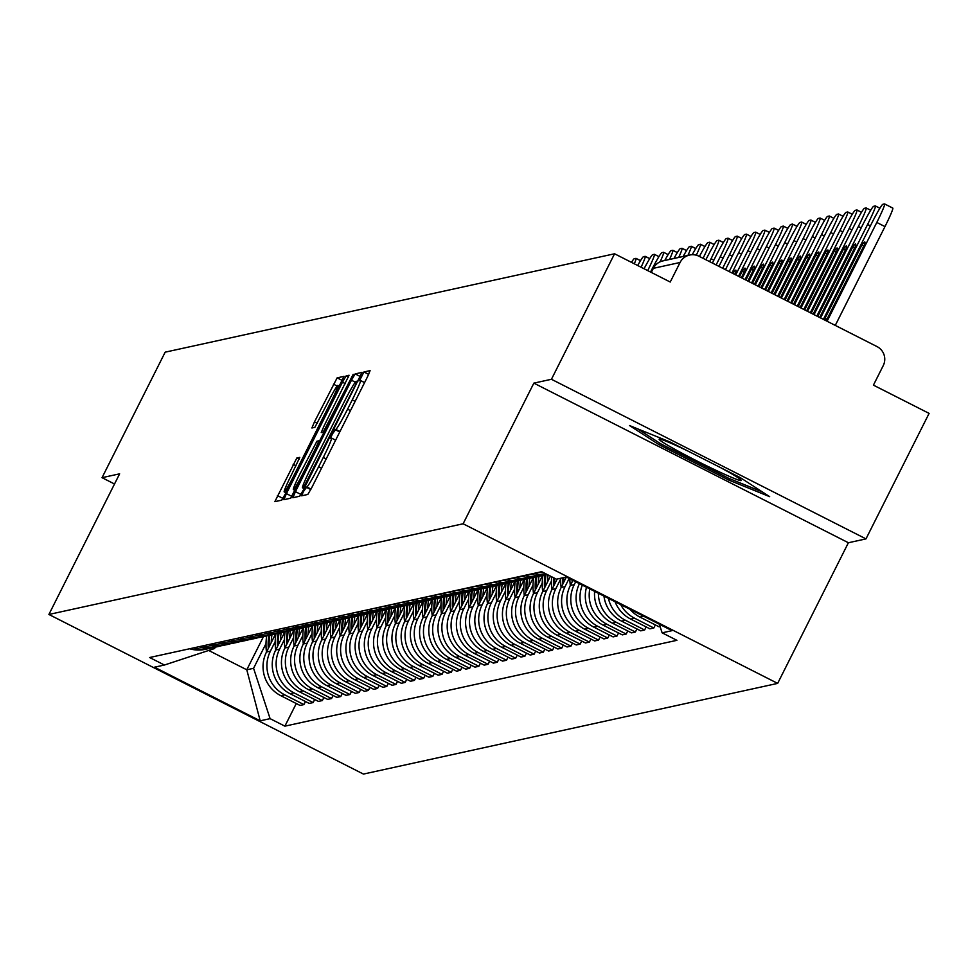 <?xml version="1.0" encoding="UTF-8"?>
<svg xmlns="http://www.w3.org/2000/svg" width="978" height="978" viewBox="0 0 978 978"><rect width="100%" height="100%" fill="white"/><g stroke="black" fill="none" stroke-linecap="round" stroke-linejoin="round"><path stroke-width="1.47" d="M303.424 491.555L301.64 495.797L307.813 494.452L311.505 488.132L367.545 376.701L370.1 370.638L363.926 371.982L359.549 380.65L360.356 380.479A22.201 1.467 -63.1 0 1 360.442 380.479A22.201 1.467 -63.1 0 1 352.251 399.88L347.581 409.171A22.201 1.467 -63.1 0 1 335.76 429.379L332.386 433.975L330.588 438.217L331.408 438.046A22.201 1.467 -63.1 0 1 331.493 438.058A22.201 1.467 -63.1 0 1 323.29 457.447L318.62 466.738A22.201 1.467 -63.1 0 1 306.811 486.958L303.424 491.555M296.823 458.01L274.842 501.653L281.713 500.161L285.405 493.841L344.011 376.359L337.141 377.85L314.451 421.921L311.896 427.985L314.855 427.349L327.96 402.313A18.558 1.235 -63.1 0 1 337.911 385.418A18.558 1.235 -63.1 0 1 331.065 401.628L294.17 474.99A18.558 1.235 -63.1 0 1 284.219 491.885A18.558 1.235 -63.1 0 1 291.065 475.663L299.769 457.374L296.823 458.01L299.195 459.22M533.854 383.131L848.391 542.741L865.982 538.89L551.445 379.281L533.854 383.131L463.12 523.78L48.9 614.465L119.634 473.829L102.042 477.68L165.172 352.166L614.563 253.779L670.236 282.031L680.077 262.483L653.341 268.327A14.144 0.758 -153.3 0 0 653.28 268.363A14.144 0.758 -153.3 0 0 653.292 268.424M551.445 379.281L614.563 253.779M295.429 491.653L292.887 497.716L299.733 496.213L303.424 489.905L362.019 372.41L355.161 373.902L351.469 380.222L295.429 491.653L300.967 494.465M290.723 498.193L283.877 499.685L286.42 493.621L342.459 382.19L346.151 375.87L349.073 375.234L323.816 426.494L321.249 432.545L323.217 432.129L353.18 374.342L290.723 498.193M865.982 538.89L929.1 413.388L873.427 385.136L883.256 365.589A14.144 14.083 77.7 0 0 877.021 346.591L699.001 256.248A14.144 14.083 77.7 0 0 680.077 262.483M848.391 542.741L777.657 683.39L363.437 774.075L48.9 614.465M102.042 477.68L114.512 484M630.04 609.343A32.519 32.396 77.7 0 0 639.942 617.081L659.123 626.825L660.089 626.605M655.358 624.905L653.817 627.986L634.624 618.243A32.519 32.396 -102.3 0 1 620.663 604.575M539.501 572.167A32.519 32.396 77.7 0 0 544.673 573.218M615.089 601.751A32.519 32.396 77.7 0 0 630.737 619.098L649.918 628.842L653.817 627.986M546.971 574.392A32.519 32.396 -102.3 0 1 534.184 573.328M646.152 626.922L644.612 630.003L625.419 620.26A32.519 32.396 -102.3 0 1 608.402 598.353M530.284 574.184A32.519 32.396 77.7 0 0 546.201 574.709L547.191 574.502M603.964 596.103A32.519 32.396 77.7 0 0 621.519 621.116L640.712 630.859L644.612 630.003M543.511 575.186A32.519 32.396 -102.3 0 1 524.978 575.345M636.947 628.94L635.394 632.02L616.213 622.277A32.519 32.396 -102.3 0 1 598.402 593.279M521.078 576.201A32.519 32.396 77.7 0 0 536.983 576.727L540.883 575.883M594.612 591.36A32.519 32.396 77.7 0 0 612.314 623.133L631.507 632.864L635.394 632.02M534.306 577.203A32.519 32.396 -102.3 0 1 515.773 577.362M627.742 630.957L626.189 634.037L607.008 624.294A32.519 32.396 -102.3 0 1 589.807 588.915M511.873 578.218A32.519 32.396 77.7 0 0 527.778 578.744L531.677 577.888M586.519 587.252A32.519 32.396 77.7 0 0 603.108 625.15L622.301 634.881L626.189 634.037M525.1 579.221A32.519 32.396 -102.3 0 1 506.567 579.379M618.536 632.974L616.984 636.055L597.803 626.311A32.519 32.396 -102.3 0 1 582.326 585.125M502.668 580.235A32.519 32.396 77.7 0 0 518.572 580.761L522.472 579.905M579.453 583.67A32.519 32.396 77.7 0 0 593.903 627.167L613.084 636.898L616.984 636.055M515.895 581.238A32.519 32.396 -102.3 0 1 497.35 581.397M609.318 634.991L607.778 638.059L588.585 628.328A32.519 32.396 -102.3 0 1 574.245 584.636L575.687 581.751M493.462 582.252A32.519 32.396 77.7 0 0 509.367 582.778L513.254 581.922M572.925 580.357L570.345 585.48A32.519 32.396 77.7 0 0 584.697 629.184L603.878 638.915L607.778 638.059M506.69 583.243A32.519 32.396 -102.3 0 1 488.144 583.414M600.113 637.008L598.573 640.077L579.379 630.345A32.519 32.396 -102.3 0 1 565.039 586.653L569.159 578.438M484.257 584.257A32.519 32.396 77.7 0 0 500.161 584.795L504.049 583.939M208.681 650.456L246.786 669.796L253.571 668.304L270.099 718.659L260.185 720.823L154.5 667.192L164.426 665.028L149.634 657.522L541.665 571.69L556.445 579.196L566.36 577.02L561.14 587.497A32.519 32.396 77.7 0 0 575.492 631.201L594.673 640.932L598.573 640.077M497.472 585.26A32.519 32.396 -102.3 0 1 478.939 585.431M590.908 639.025L589.367 642.094L570.174 632.363A32.519 32.396 -102.3 0 1 555.834 588.67L560.639 579.098M475.039 586.274A32.519 32.396 77.7 0 0 490.944 586.812L494.844 585.956M557.203 579.025L551.934 589.514A32.519 32.396 77.7 0 0 566.274 633.218L585.467 642.949L589.367 642.094M488.266 587.277A32.519 32.396 -102.3 0 1 469.733 587.448M581.702 641.042L580.15 644.111L560.969 634.38A32.519 32.396 -102.3 0 1 546.616 590.675L551.433 581.115M465.834 588.291A32.519 32.396 77.7 0 0 481.738 588.829L485.638 587.974M550.455 576.152L542.729 591.531A32.519 32.396 77.7 0 0 557.069 635.223L576.262 644.967L580.15 644.111M479.061 589.294A32.519 32.396 -102.3 0 1 460.528 589.453M572.497 643.059L570.944 646.128L551.763 636.397A32.519 32.396 -102.3 0 1 537.411 592.692L542.228 583.12M456.628 590.309A32.519 32.396 77.7 0 0 472.533 590.846L476.433 589.991M542.619 575.443L533.523 593.548A32.519 32.396 77.7 0 0 547.863 637.24L567.057 646.984L570.944 646.128M469.856 591.311A32.519 32.396 -102.3 0 1 451.323 591.47M563.279 645.064L561.739 648.145L542.558 638.402A32.519 32.396 -102.3 0 1 528.206 594.71L533.022 585.137M447.423 592.326A32.519 32.396 77.7 0 0 463.327 592.864L467.227 592.008M533.413 577.46L524.306 595.565A32.519 32.396 77.7 0 0 538.658 639.257L557.839 649.001L561.739 648.145M460.65 593.328A32.519 32.396 -102.3 0 1 442.105 593.487M554.074 647.081L552.533 650.162L533.34 640.419A32.519 32.396 -102.3 0 1 519 596.727L523.817 587.155M438.217 594.343A32.519 32.396 77.7 0 0 454.122 594.869L458.01 594.025M524.208 579.477L515.1 597.582A32.519 32.396 77.7 0 0 529.453 641.275L548.634 651.018L552.533 650.162M451.445 595.345A32.519 32.396 -102.3 0 1 432.899 595.504M544.868 649.099L543.328 652.179L524.135 642.436A32.519 32.396 -102.3 0 1 509.795 598.744L514.599 589.172M429.012 596.36A32.519 32.396 77.7 0 0 444.917 596.886L448.804 596.042M515.003 581.494L505.895 599.6A32.519 32.396 77.7 0 0 520.247 643.292L539.428 653.023L543.328 652.179M442.227 597.362A32.519 32.396 -102.3 0 1 423.694 597.521M535.663 651.116L534.122 654.196L514.929 644.453A32.519 32.396 -102.3 0 1 500.589 600.761L505.394 591.189M419.794 598.377A32.519 32.396 77.7 0 0 435.699 598.903L439.599 598.047M505.797 583.511L496.69 601.617A32.519 32.396 77.7 0 0 511.029 645.309L530.223 655.04L534.122 654.196M433.022 599.38A32.519 32.396 -102.3 0 1 414.489 599.538M526.457 653.133L524.905 656.214L505.724 646.47A32.519 32.396 -102.3 0 1 491.372 602.778L496.188 593.206M410.589 600.394A32.519 32.396 77.7 0 0 426.494 600.92L430.393 600.064M496.592 585.529L487.484 603.634A32.519 32.396 77.7 0 0 501.824 647.326L521.017 657.057L524.905 656.214M423.816 601.397A32.519 32.396 -102.3 0 1 405.283 601.556M517.252 655.15L515.699 658.218L496.518 648.487A32.519 32.396 -102.3 0 1 482.166 604.795L486.983 595.223M401.383 602.411A32.519 32.396 77.7 0 0 417.288 602.937L421.188 602.081M487.374 587.546L478.279 605.651A32.519 32.396 77.7 0 0 492.619 649.343L511.812 659.074L515.699 658.218M414.611 603.402A32.519 32.396 -102.3 0 1 396.078 603.573M508.034 657.167L506.494 660.236L487.313 650.504A32.519 32.396 -102.3 0 1 472.961 606.812L477.777 597.24M392.178 604.416A32.519 32.396 77.7 0 0 408.083 604.954L411.982 604.098M478.169 589.563L469.061 607.656A32.519 32.396 77.7 0 0 483.413 651.36L502.594 661.091L506.494 660.236M405.405 605.419A32.519 32.396 -102.3 0 1 386.86 605.59M498.829 659.184L497.289 662.253L478.095 652.522A32.519 32.396 -102.3 0 1 463.755 608.829L468.572 599.257M382.973 606.433A32.519 32.396 77.7 0 0 398.877 606.971L402.765 606.115M468.963 591.568L459.856 609.673A32.519 32.396 77.7 0 0 474.208 653.377L493.389 663.108L497.289 662.253M396.2 607.436A32.519 32.396 -102.3 0 1 377.655 607.607M489.623 661.201L488.083 664.27L468.89 654.539A32.519 32.396 -102.3 0 1 454.55 610.834L459.354 601.274M373.767 608.45A32.519 32.396 77.7 0 0 389.672 608.988L393.559 608.133M459.758 593.585L450.65 611.69A32.519 32.396 77.7 0 0 465.002 655.382L484.183 665.126L488.083 664.27M386.982 609.453A32.519 32.396 -102.3 0 1 368.449 609.612M480.418 663.218L478.865 666.287L459.684 656.556A32.519 32.396 -102.3 0 1 445.345 612.851L450.149 603.279M364.549 610.468A32.519 32.396 77.7 0 0 380.454 611.005L384.354 610.15M450.552 595.602L441.445 613.707A32.519 32.396 77.7 0 0 455.785 657.399L474.978 667.143L478.865 666.287M377.777 611.47A32.519 32.396 -102.3 0 1 359.244 611.629M471.213 665.223L469.66 668.304L450.479 658.561A32.519 32.396 -102.3 0 1 436.127 614.869L440.944 605.296M355.344 612.485A32.519 32.396 77.7 0 0 371.249 613.023L375.149 612.167M441.347 597.619L432.239 615.724A32.519 32.396 77.7 0 0 446.579 659.416L465.772 669.16L469.66 668.304M368.572 613.487A32.519 32.396 -102.3 0 1 350.038 613.646M462.007 667.24L460.455 670.321L441.274 660.578A32.519 32.396 -102.3 0 1 426.921 616.886L431.738 607.314M346.139 614.502A32.519 32.396 77.7 0 0 362.043 615.028L365.943 614.184M432.129 599.636L423.034 617.741A32.519 32.396 77.7 0 0 437.374 661.434L456.555 671.177L460.455 670.321M359.366 615.504A32.519 32.396 -102.3 0 1 340.821 615.663M452.79 669.258L451.249 672.338L432.068 662.595A32.519 32.396 -102.3 0 1 417.716 618.903L422.533 609.331M336.933 616.519A32.519 32.396 77.7 0 0 352.838 617.045L356.738 616.201M422.924 601.653L413.816 619.759A32.519 32.396 77.7 0 0 428.168 663.451L447.349 673.182L451.249 672.338M350.161 617.521A32.519 32.396 -102.3 0 1 331.615 617.68M443.584 671.275L442.044 674.355L422.851 664.612A32.519 32.396 -102.3 0 1 408.511 620.92L413.327 611.348M327.728 618.536A32.519 32.396 77.7 0 0 343.633 619.062L347.52 618.206M413.718 603.67L404.611 621.776A32.519 32.396 77.7 0 0 418.963 665.468L438.144 675.199L442.044 674.355M340.943 619.539A32.519 32.396 -102.3 0 1 322.41 619.697M434.379 673.292L432.838 676.373L413.645 666.629A32.519 32.396 -102.3 0 1 399.305 622.937L404.11 613.365M318.51 620.553A32.519 32.396 77.7 0 0 334.427 621.079L338.315 620.223M404.513 605.688L395.405 623.793A32.519 32.396 77.7 0 0 409.758 667.485L428.939 677.216L432.838 676.373M331.738 621.556A32.519 32.396 -102.3 0 1 313.204 621.715M425.173 675.309L423.621 678.377L404.44 668.646A32.519 32.396 -102.3 0 1 390.088 624.954L394.904 615.382M309.305 622.57A32.519 32.396 77.7 0 0 325.209 623.096L329.109 622.24M395.308 607.705L386.2 625.81A32.519 32.396 77.7 0 0 400.54 669.502L419.733 679.233L423.621 678.377M322.532 623.561A32.519 32.396 -102.3 0 1 303.999 623.732M415.968 677.326L414.415 680.395L395.234 670.663A32.519 32.396 -102.3 0 1 380.882 626.971L385.699 617.399M300.099 624.575A32.519 32.396 77.7 0 0 316.004 625.113L319.904 624.257M386.09 609.722L376.995 627.815A32.519 32.396 77.7 0 0 391.334 671.519L410.528 681.25L414.415 680.395M313.327 625.578A32.519 32.396 -102.3 0 1 294.794 625.749M406.762 679.343L405.21 682.412L386.029 672.681A32.519 32.396 -102.3 0 1 371.677 628.988L376.493 619.416M290.894 626.592A32.519 32.396 77.7 0 0 306.799 627.13L310.698 626.275M376.885 611.727L367.789 629.832A32.519 32.396 77.7 0 0 382.129 673.536L401.31 683.267L405.21 682.412M304.121 627.595A32.519 32.396 -102.3 0 1 285.576 627.766M397.545 681.36L396.004 684.429L376.811 674.698A32.519 32.396 -102.3 0 1 362.471 630.993L367.288 621.433M281.688 628.61A32.519 32.396 77.7 0 0 297.593 629.147L301.493 628.292M367.679 613.744L358.571 631.849A32.519 32.396 77.7 0 0 372.924 675.541L392.105 685.285L396.004 684.429M294.916 629.612A32.519 32.396 -102.3 0 1 276.371 629.771M388.339 683.377L386.799 686.446L367.606 676.715A32.519 32.396 -102.3 0 1 353.266 633.01L358.082 623.438M272.483 630.627A32.519 32.396 77.7 0 0 288.388 631.165L292.275 630.309M358.474 615.761L349.366 633.866A32.519 32.396 77.7 0 0 363.718 677.558L382.899 687.302L386.799 686.446M285.698 631.629A32.519 32.396 -102.3 0 1 267.165 631.788M379.134 685.382L377.594 688.463L358.4 678.732A32.519 32.396 -102.3 0 1 344.06 635.028L348.865 625.455M263.265 632.644A32.519 32.396 77.7 0 0 279.182 633.182L283.07 632.326M349.268 617.778L340.161 635.883A32.519 32.396 77.7 0 0 354.501 679.576L373.694 689.319L377.594 688.463M276.493 633.646A32.519 32.396 -102.3 0 1 257.96 633.805M369.928 687.4L368.376 690.48L349.195 680.737A32.519 32.396 -102.3 0 1 334.843 637.045L339.659 627.473M254.06 634.661A32.519 32.396 77.7 0 0 269.965 635.187L273.864 634.343M340.063 619.795L330.955 637.9A32.519 32.396 77.7 0 0 345.295 681.593L364.488 691.336L368.376 690.48M267.287 635.663A32.519 32.396 -102.3 0 1 248.754 635.822M360.723 689.417L359.171 692.497L339.989 682.754A32.519 32.396 -102.3 0 1 325.637 639.062L330.454 629.49M244.855 636.678A32.519 32.396 77.7 0 0 260.759 637.204L264.659 636.36M330.845 621.812L321.75 639.918A32.519 32.396 77.7 0 0 336.09 683.61L355.283 693.341L359.171 692.497M258.082 637.68A32.519 32.396 -102.3 0 1 239.549 637.839M351.518 691.434L349.965 694.514L330.784 684.771A32.519 32.396 -102.3 0 1 316.432 641.079L321.249 631.507M235.649 638.695A32.519 32.396 77.7 0 0 251.554 639.221L255.454 638.365M321.64 623.83L312.532 641.935A32.519 32.396 77.7 0 0 326.884 685.627L346.065 695.358L349.965 694.514M248.877 639.698A32.519 32.396 -102.3 0 1 230.331 639.856M342.3 693.451L340.76 696.532L321.566 686.788A32.519 32.396 -102.3 0 1 307.226 643.096L312.043 633.524M226.444 640.712A32.519 32.396 77.7 0 0 242.348 641.238L246.248 640.382M312.434 625.847L303.327 643.952A32.519 32.396 77.7 0 0 317.679 687.644L336.86 697.375L340.76 696.532M239.671 641.715A32.519 32.396 -102.3 0 1 221.126 641.874M333.095 695.468L331.554 698.536L312.361 688.805A32.519 32.396 -102.3 0 1 298.021 645.113L302.838 635.541M217.238 642.729A32.519 32.396 77.7 0 0 233.143 643.255L237.031 642.399M303.229 627.864L294.121 645.969A32.519 32.396 77.7 0 0 308.473 689.661L327.654 699.392L331.554 698.536M230.453 643.72A32.519 32.396 -102.3 0 1 211.92 643.891M323.889 697.485L322.349 700.554L303.156 690.823A32.519 32.396 -102.3 0 1 288.816 647.13L293.62 637.558M208.021 644.734A32.519 32.396 77.7 0 0 223.938 645.272L227.825 644.416M294.023 629.881L284.916 647.974A32.519 32.396 77.7 0 0 299.256 691.678L318.449 701.409L322.349 700.554M221.248 645.737A32.519 32.396 -102.3 0 1 202.715 645.908M314.684 699.502L313.131 702.571L293.95 692.84A32.519 32.396 -102.3 0 1 279.598 649.147L284.415 639.575M198.815 646.751A32.519 32.396 77.7 0 0 214.72 647.289L218.62 646.434M284.818 631.886L275.71 649.991A32.519 32.396 77.7 0 0 290.05 693.695L309.244 703.426L313.131 702.571M212.043 647.754A32.519 32.396 -102.3 0 1 193.51 647.925M305.478 701.519L303.926 704.588L284.745 694.857A32.519 32.396 -102.3 0 1 270.393 651.152L275.209 641.592M189.61 648.769A32.519 32.396 77.7 0 0 205.514 649.306L209.414 648.451M275.6 633.903L266.505 652.008A32.519 32.396 77.7 0 0 280.845 695.7L300.038 705.444L303.926 704.588M566.36 577.02L672.045 630.651L662.13 632.827L659.294 624.184M270.099 718.659L284.891 726.153L676.91 640.321L662.13 632.827M463.12 523.78L777.657 683.39M728.916 480.125L769.662 496.665L740.309 477.631L670.211 442.056L629.465 425.516L658.817 444.55L728.916 480.125L729.637 478.682M263.473 636.617L246.786 669.796L260.185 720.823M215.246 647.167L214.573 648.524L164.426 665.028M253.571 668.304L266.004 643.597M296.273 703.537L284.891 726.153M659.575 443.058L658.817 444.55M303.449 487.692L355.222 385.454L357.019 381.212L356.163 381.396A22.201 1.467 -63.1 0 0 344.342 401.616L310.723 468.474A22.201 1.467 -63.1 0 0 302.52 487.863A22.201 1.467 -63.1 0 0 302.605 487.875L304.305 488.132M300.234 473.389A18.558 1.235 -63.1 0 0 293.376 489.599A18.558 1.235 -63.1 0 0 303.327 472.704L316.322 446.86L318.889 440.797L316.921 441.225L300.234 473.389M835.273 325.405L884.968 226.603A21.21 1.406 -63.1 0 0 892.792 208.082A21.21 1.406 -63.1 0 0 892.718 208.069L884.674 203.999M823.378 319.366L871.532 223.607A21.21 1.406 116.9 0 1 882.828 204.304L884.54 203.925A21.21 1.406 -63.1 0 1 884.613 203.937A21.21 1.406 -63.1 0 1 876.789 222.458L827.095 321.249M825.53 320.454A43.839 2.91 -63.1 0 0 827.755 317.703L864.601 244.451A43.839 2.91 116.9 0 0 864.821 241.969A43.839 2.91 116.9 0 0 861.887 245.038L825.041 318.29A43.839 2.91 -63.1 0 0 824.674 320.026M861.887 245.038L863.806 246.016M825.041 318.29L826.703 319.134M687.351 450.76A45.954 2.482 -153.3 0 0 683.072 448.731A45.954 2.482 -153.3 0 0 659.429 439.061A45.954 2.482 -153.3 0 0 675.969 449.929A45.954 2.482 -153.3 0 0 717.314 470.931A45.954 2.482 -153.3 0 0 741.177 480.174A45.954 2.482 -153.3 0 0 720.077 467.362M762.485 492.007L728.634 478.266L660.725 443.804L637.632 428.829M816.85 316.053L862.327 225.625A21.21 1.406 116.9 0 1 873.611 206.321L875.322 205.942A21.21 1.406 -63.1 0 1 875.408 205.942A21.21 1.406 -63.1 0 1 867.584 224.475L820.566 317.948M819.674 317.483L855.395 246.456A43.839 2.91 116.9 0 0 855.603 243.987A43.839 2.91 116.9 0 0 852.682 247.055L817.742 316.505M852.682 247.055L854.601 248.033M810.322 312.74L853.122 227.642A21.21 1.406 116.9 0 1 864.405 208.326L866.117 207.959A21.21 1.406 -63.1 0 1 866.202 207.959A21.21 1.406 -63.1 0 1 858.378 226.493L814.051 314.635M813.146 314.17L846.19 248.473A43.839 2.91 116.9 0 0 846.398 246.004A43.839 2.91 116.9 0 0 843.476 249.072L811.227 313.192M843.476 249.072L845.395 250.05M803.794 309.427L843.916 229.659A21.21 1.406 116.9 0 1 855.2 210.343L856.911 209.977A21.21 1.406 -63.1 0 1 856.997 209.977A21.21 1.406 -63.1 0 1 849.173 228.51L807.522 311.322M806.618 310.857L836.985 250.49A43.839 2.91 116.9 0 0 837.192 248.021A43.839 2.91 116.9 0 0 834.258 251.089L804.698 309.879M834.258 251.089L836.19 252.067M797.266 306.114L834.711 231.676A21.21 1.406 116.9 0 1 845.994 212.36L847.706 211.994A21.21 1.406 -63.1 0 1 847.792 211.994A21.21 1.406 -63.1 0 1 839.955 230.527L800.994 308.009M800.09 307.544L827.767 252.507A43.839 2.91 116.9 0 0 827.987 250.026A43.839 2.91 116.9 0 0 825.053 253.106L798.17 306.566M825.053 253.106L826.985 254.084M790.737 302.801L825.493 233.693A21.21 1.406 116.9 0 1 836.789 214.378L838.501 213.999A21.21 1.406 -63.1 0 1 838.574 214.011A21.21 1.406 -63.1 0 1 830.75 232.532L794.466 304.696M793.561 304.231L818.562 254.524A43.839 2.91 116.9 0 0 818.782 252.043A43.839 2.91 116.9 0 0 815.848 255.124L791.642 303.253M815.848 255.124L817.779 256.102M784.209 299.488L816.288 235.698A21.21 1.406 116.9 0 1 827.584 216.395L829.295 216.016A21.21 1.406 -63.1 0 1 829.368 216.028A21.21 1.406 -63.1 0 1 821.544 234.549L787.938 301.383M787.033 300.918L809.356 256.542A43.839 2.91 116.9 0 0 809.576 254.06A43.839 2.91 116.9 0 0 806.642 257.141L785.114 299.953M806.642 257.141L808.561 258.119M777.681 296.175L807.082 237.715A21.21 1.406 116.9 0 1 818.366 218.412L820.077 218.033A21.21 1.406 -63.1 0 1 820.163 218.045A21.21 1.406 -63.1 0 1 812.339 236.566L781.41 298.07M780.505 297.605L800.151 258.559A43.839 2.91 116.9 0 0 800.359 256.077A43.839 2.91 116.9 0 0 797.437 259.158L778.586 296.64M797.437 259.158L799.356 260.124M771.153 292.862L797.877 239.732A21.21 1.406 116.9 0 1 809.161 220.429L810.872 220.05A21.21 1.406 -63.1 0 1 810.958 220.062A21.21 1.406 -63.1 0 1 803.134 238.583L774.882 294.757M773.977 294.292L790.945 260.576A43.839 2.91 116.9 0 0 791.153 258.094A43.839 2.91 116.9 0 0 788.231 261.163L772.058 293.327M788.231 261.163L790.151 262.141M569.844 578.793A53.729 53.533 77.7 0 0 570.345 585.504M572.044 579.905A53.729 53.533 77.7 0 0 572.154 581.886M764.625 289.549L788.671 241.749A21.21 1.406 116.9 0 1 799.955 222.446L801.667 222.067A21.21 1.406 -63.1 0 1 801.752 222.079A21.21 1.406 -63.1 0 1 793.928 240.6L768.353 291.444M767.449 290.992L781.74 262.593A43.839 2.91 116.9 0 0 781.948 260.111A43.839 2.91 116.9 0 0 779.014 263.18L765.529 290.014M779.014 263.18L780.945 264.158M563.805 582.216A53.729 53.533 -102.3 0 1 563.768 577.595M565.92 577.118A53.729 53.533 77.7 0 0 565.895 578.047M560.663 578.267A53.729 53.533 77.7 0 0 561.14 587.509M562.815 577.802A53.729 53.533 77.7 0 0 562.949 583.903M758.097 286.236L779.466 243.766A21.21 1.406 116.9 0 1 790.75 224.463L792.461 224.084A21.21 1.406 -63.1 0 1 792.547 224.096A21.21 1.406 -63.1 0 1 784.711 242.617L761.825 288.131M760.921 287.679L772.522 264.61A43.839 2.91 116.9 0 0 772.742 262.128A43.839 2.91 116.9 0 0 769.808 265.197L759.001 286.701M769.808 265.197L771.74 266.175M554.587 584.233A53.729 53.533 -102.3 0 1 554.624 578.267M556.714 579.135A53.729 53.533 77.7 0 0 556.69 580.064M551.702 576.788A53.729 53.533 77.7 0 0 551.922 589.526M553.719 577.815A53.729 53.533 77.7 0 0 553.744 585.92M751.569 282.923L770.248 245.784A21.21 1.406 116.9 0 1 781.544 226.48L783.256 226.101A21.21 1.406 -63.1 0 1 783.329 226.101A21.21 1.406 -63.1 0 1 775.505 244.634L755.297 284.818M754.393 284.366L763.317 266.615A43.839 2.91 116.9 0 0 763.537 264.146A43.839 2.91 116.9 0 0 760.603 267.214L752.473 283.388M760.603 267.214L762.534 268.192M545.382 586.25A53.729 53.533 -102.3 0 1 546.03 574.746M548.083 574.954A53.729 53.533 77.7 0 0 547.484 582.081M542.949 575.357A53.729 53.533 77.7 0 0 542.717 591.543M545.088 574.942A53.729 53.533 77.7 0 0 544.538 587.937M745.04 279.61L761.043 247.801A21.21 1.406 116.9 0 1 772.339 228.485L774.05 228.118A21.21 1.406 -63.1 0 1 774.124 228.118A21.21 1.406 -63.1 0 1 766.3 246.652L748.769 281.505M747.864 281.053L754.111 268.632A43.839 2.91 116.9 0 0 754.331 266.163A43.839 2.91 116.9 0 0 751.397 269.231L745.945 280.075M751.397 269.231L753.317 270.209M536.176 588.267A53.729 53.533 -102.3 0 1 536.824 576.763M538.976 576.299A53.729 53.533 77.7 0 0 538.267 584.098M533.744 577.375A53.729 53.533 77.7 0 0 533.511 593.56M535.883 576.947A53.729 53.533 77.7 0 0 535.333 589.954M738.512 276.297L751.837 249.818A21.21 1.406 116.9 0 1 763.121 230.502L764.833 230.136A21.21 1.406 -63.1 0 1 764.918 230.136A21.21 1.406 -63.1 0 1 757.094 248.669L742.241 278.192M741.336 277.74L744.906 270.649A43.839 2.91 116.9 0 0 745.114 268.18A43.839 2.91 116.9 0 0 742.192 271.248L739.417 276.762M742.192 271.248L744.111 272.226M526.971 590.284A53.729 53.533 -102.3 0 1 527.619 578.78M529.77 578.316A53.729 53.533 77.7 0 0 529.061 586.115M524.538 579.379A53.729 53.533 77.7 0 0 524.306 595.578M526.677 578.964A53.729 53.533 77.7 0 0 526.115 591.971M731.984 272.984L742.632 251.835A21.21 1.406 116.9 0 1 753.916 232.519L755.627 232.153A21.21 1.406 -63.1 0 1 755.713 232.153A21.21 1.406 -63.1 0 1 747.889 250.686L735.713 274.879M734.808 274.427L735.7 272.666A43.839 2.91 116.9 0 0 735.908 270.185A43.839 2.91 116.9 0 0 732.987 273.265L732.889 273.449M732.987 273.265L734.906 274.243M517.765 592.301A53.729 53.533 -102.3 0 1 518.413 580.798M520.565 580.321A53.729 53.533 77.7 0 0 519.856 588.133M515.32 581.397A53.729 53.533 77.7 0 0 515.1 597.595M517.472 580.981A53.729 53.533 77.7 0 0 516.91 593.988M725.456 269.683L733.427 253.852A21.21 1.406 116.9 0 1 744.71 234.537L746.422 234.158A21.21 1.406 -63.1 0 1 746.507 234.17A21.21 1.406 -63.1 0 1 738.671 252.691L729.185 271.566M508.56 594.306A53.729 53.533 -102.3 0 1 509.208 582.815M511.36 582.338A53.729 53.533 77.7 0 0 510.65 590.15M506.115 583.414A53.729 53.533 77.7 0 0 505.895 599.612M508.267 582.998A53.729 53.533 77.7 0 0 507.704 595.993M718.94 266.371L724.221 255.857A21.21 1.406 116.9 0 1 735.505 236.554L737.216 236.175A21.21 1.406 -63.1 0 1 737.302 236.187A21.21 1.406 -63.1 0 1 729.466 254.708L722.656 268.253M499.342 596.323A53.729 53.533 -102.3 0 1 500.002 584.832M502.154 584.355A53.729 53.533 77.7 0 0 501.445 592.167M496.91 585.431A53.729 53.533 77.7 0 0 496.677 601.629M499.061 585.015A53.729 53.533 77.7 0 0 498.499 598.01M712.412 263.058L715.004 257.874A21.21 1.406 116.9 0 1 726.299 238.571L728.011 238.192A21.21 1.406 -63.1 0 1 728.084 238.204A21.21 1.406 -63.1 0 1 720.26 256.725L716.128 264.94M490.137 598.34A53.729 53.533 -102.3 0 1 490.785 586.849M492.949 586.372A53.729 53.533 77.7 0 0 492.24 594.184M487.704 587.448A53.729 53.533 77.7 0 0 487.472 603.646M489.844 587.032A53.729 53.533 77.7 0 0 489.293 600.027M705.884 259.745A21.21 1.406 116.9 0 1 717.094 240.588L718.806 240.209A21.21 1.406 -63.1 0 1 718.879 240.221A21.21 1.406 -63.1 0 1 711.055 258.742L709.6 261.627M480.931 600.358A53.729 53.533 -102.3 0 1 481.579 588.866M483.731 588.389A53.729 53.533 77.7 0 0 483.022 596.201M478.499 589.465A53.729 53.533 77.7 0 0 478.266 605.663M480.638 589.049A53.729 53.533 77.7 0 0 480.088 602.045M703.06 258.314A21.21 1.406 -63.1 0 0 709.673 242.238A21.21 1.406 -63.1 0 0 709.588 242.226L707.876 242.605A21.21 1.406 116.9 0 0 699.404 256.456M471.726 602.375A53.729 53.533 -102.3 0 1 472.374 590.871M474.526 590.406A53.729 53.533 77.7 0 0 473.817 598.206M469.293 591.482A53.729 53.533 77.7 0 0 469.061 607.668L472.961 606.812M471.433 591.067A53.729 53.533 77.7 0 0 470.87 604.062M696.312 255.209A21.21 1.406 -63.1 0 0 700.468 244.256A21.21 1.406 -63.1 0 0 700.382 244.243L698.671 244.622A21.21 1.406 116.9 0 0 692.204 254.732M462.521 604.392A53.729 53.533 -102.3 0 1 463.169 592.888M465.32 592.423A53.729 53.533 77.7 0 0 464.611 600.223M460.076 593.499A53.729 53.533 77.7 0 0 459.856 609.685L463.755 608.829M462.227 593.084A53.729 53.533 77.7 0 0 461.665 606.079M687.937 255.417A21.21 1.406 -63.1 0 0 691.263 246.26A21.21 1.406 -63.1 0 0 691.177 246.26L689.466 246.639A21.21 1.406 116.9 0 0 683.157 256.468M453.315 606.409A53.729 53.533 -102.3 0 1 453.963 594.905M456.115 594.441A53.729 53.533 77.7 0 0 455.406 602.24M450.87 595.516A53.729 53.533 77.7 0 0 450.65 611.702L454.55 610.834M453.022 595.101A53.729 53.533 77.7 0 0 452.459 608.096M678.732 257.434A21.21 1.406 -63.1 0 0 682.057 248.278A21.21 1.406 -63.1 0 0 681.972 248.278L680.26 248.644A21.21 1.406 116.9 0 0 673.94 258.485M444.098 608.426A53.729 53.533 -102.3 0 1 444.758 596.922M446.909 596.458A53.729 53.533 77.7 0 0 446.2 604.257M441.665 597.534A53.729 53.533 77.7 0 0 441.433 613.719L445.345 612.851M443.816 597.106A53.729 53.533 77.7 0 0 443.254 610.113M669.527 259.451A21.21 1.406 -63.1 0 0 672.84 250.295A21.21 1.406 -63.1 0 0 672.766 250.295L671.055 250.661A21.21 1.406 116.9 0 0 664.734 260.503M434.892 610.443A53.729 53.533 -102.3 0 1 435.54 598.939M437.704 598.475A53.729 53.533 77.7 0 0 436.983 606.274M432.459 599.538A53.729 53.533 77.7 0 0 432.227 615.737L436.127 614.869M434.599 599.123A53.729 53.533 77.7 0 0 434.049 612.13M660.162 261.798A21.21 1.406 -63.1 0 0 663.634 252.312A21.21 1.406 -63.1 0 0 663.549 252.312L661.837 252.679A21.21 1.406 116.9 0 0 650.553 271.994L650.541 272.031M425.687 612.46A53.729 53.533 -102.3 0 1 426.335 600.957M428.486 600.48A53.729 53.533 77.7 0 0 427.777 608.292M423.254 601.556A53.729 53.533 77.7 0 0 423.022 617.754L426.921 616.886M425.393 601.14A53.729 53.533 77.7 0 0 424.843 614.147M647.729 270.6A21.21 1.406 -63.1 0 0 654.429 254.329A21.21 1.406 -63.1 0 0 654.343 254.329L652.632 254.696A21.21 1.406 116.9 0 0 644.062 268.742M416.481 614.465A53.729 53.533 -102.3 0 1 417.129 602.974M419.281 602.497A53.729 53.533 77.7 0 0 418.572 610.309M414.049 603.573A53.729 53.533 77.7 0 0 413.816 619.771L417.716 618.903M416.188 603.157A53.729 53.533 77.7 0 0 415.626 616.152M641.091 267.238A21.21 1.406 -63.1 0 0 645.223 256.346A21.21 1.406 -63.1 0 0 645.138 256.334L643.426 256.713A21.21 1.406 116.9 0 0 637.693 265.515M407.276 616.482A53.729 53.533 -102.3 0 1 407.924 604.991M410.075 604.514A53.729 53.533 77.7 0 0 409.366 612.326M404.831 605.59A53.729 53.533 77.7 0 0 404.611 621.788L408.511 620.92M406.982 605.174A53.729 53.533 77.7 0 0 406.42 618.169M634.319 263.803A21.21 1.406 -63.1 0 0 636.018 258.363A21.21 1.406 -63.1 0 0 635.932 258.351L634.221 258.73A21.21 1.406 116.9 0 0 631.495 262.361M398.058 618.499A53.729 53.533 -102.3 0 1 398.718 607.008M400.87 606.531A53.729 53.533 77.7 0 0 400.161 614.343M395.625 607.607A53.729 53.533 77.7 0 0 395.393 623.805L399.305 622.937M397.777 607.191A53.729 53.533 77.7 0 0 397.215 620.186M388.853 620.517A53.729 53.533 -102.3 0 1 389.513 609.025M391.665 608.548A53.729 53.533 77.7 0 0 390.955 616.36M386.42 609.624A53.729 53.533 77.7 0 0 386.188 625.822L390.088 624.954M388.572 609.208A53.729 53.533 77.7 0 0 388.009 622.204M379.647 622.534A53.729 53.533 -102.3 0 1 380.295 611.03M382.459 610.565A53.729 53.533 77.7 0 0 381.738 618.365M377.215 611.641A53.729 53.533 77.7 0 0 376.982 627.827M379.354 611.226A53.729 53.533 77.7 0 0 378.804 624.221M370.442 624.551A53.729 53.533 -102.3 0 1 371.09 613.047M373.241 612.583A53.729 53.533 77.7 0 0 372.532 620.382M368.009 613.658A53.729 53.533 77.7 0 0 367.777 629.844L371.677 628.988M370.149 613.243A53.729 53.533 77.7 0 0 369.598 626.238M361.237 626.568A53.729 53.533 -102.3 0 1 361.884 615.064M364.036 614.6A53.729 53.533 77.7 0 0 363.327 622.399M358.804 615.675A53.729 53.533 77.7 0 0 358.571 631.861L362.471 630.993M360.943 615.26A53.729 53.533 77.7 0 0 360.381 628.255M352.031 628.585A53.729 53.533 -102.3 0 1 352.679 617.081M354.831 616.617A53.729 53.533 77.7 0 0 354.122 624.416M349.586 617.693A53.729 53.533 77.7 0 0 349.366 633.878L353.266 633.01M351.738 617.265A53.729 53.533 77.7 0 0 351.175 630.272M342.813 630.602A53.729 53.533 -102.3 0 1 343.474 619.098M345.625 618.634A53.729 53.533 77.7 0 0 344.916 626.433M340.381 619.71A53.729 53.533 77.7 0 0 340.148 635.896L344.06 635.028M342.532 619.282A53.729 53.533 77.7 0 0 341.97 632.289M333.608 632.619A53.729 53.533 -102.3 0 1 334.256 621.116M336.42 620.639A53.729 53.533 77.7 0 0 335.711 628.451M331.175 621.715A53.729 53.533 77.7 0 0 330.943 637.913L334.843 637.045M333.327 621.299A53.729 53.533 77.7 0 0 332.764 634.306M324.403 634.624A53.729 53.533 -102.3 0 1 325.051 623.133M327.214 622.656A53.729 53.533 77.7 0 0 326.493 630.468M321.97 623.732A53.729 53.533 77.7 0 0 321.738 639.93L325.637 639.062M324.109 623.316A53.729 53.533 77.7 0 0 323.559 636.311M315.197 636.641A53.729 53.533 -102.3 0 1 315.845 625.15M317.997 624.673A53.729 53.533 77.7 0 0 317.288 632.485M312.764 625.749A53.729 53.533 77.7 0 0 312.532 641.947L316.432 641.079M314.904 625.333A53.729 53.533 77.7 0 0 314.341 638.328M305.992 638.658A53.729 53.533 -102.3 0 1 306.64 627.167M308.791 626.69A53.729 53.533 77.7 0 0 308.082 634.502M303.547 627.766A53.729 53.533 77.7 0 0 303.327 643.964L307.226 643.096M305.698 627.35A53.729 53.533 77.7 0 0 305.136 640.345M296.786 640.676A53.729 53.533 -102.3 0 1 297.434 629.184M299.586 628.707A53.729 53.533 77.7 0 0 298.877 636.519M294.341 629.783A53.729 53.533 77.7 0 0 294.121 645.981L298.021 645.113M296.493 629.367A53.729 53.533 77.7 0 0 295.931 642.363M287.569 642.693A53.729 53.533 -102.3 0 1 288.229 631.189M290.38 630.724A53.729 53.533 77.7 0 0 289.671 638.524M285.136 631.8A53.729 53.533 77.7 0 0 284.904 647.986L288.816 647.13M287.287 631.385A53.729 53.533 77.7 0 0 286.725 644.38M278.363 644.71A53.729 53.533 -102.3 0 1 279.011 633.206M281.175 632.742A53.729 53.533 77.7 0 0 280.466 640.541M275.93 633.817A53.729 53.533 77.7 0 0 275.698 650.003M278.07 633.402A53.729 53.533 77.7 0 0 277.52 646.397M269.158 646.727A53.729 53.533 -102.3 0 1 269.806 635.223M271.957 634.759A53.729 53.533 77.7 0 0 271.248 642.558M266.725 635.834A53.729 53.533 77.7 0 0 266.493 652.02L270.393 651.152M268.864 635.419A53.729 53.533 77.7 0 0 268.314 648.414M290.05 693.695L293.95 692.84M299.256 691.678L303.156 690.823M308.473 689.661L312.361 688.805M317.679 687.644L321.566 686.788M326.884 685.627L330.784 684.771M336.09 683.61L339.989 682.754M345.295 681.593L349.195 680.737M354.501 679.576L358.4 678.732M363.718 677.558L367.606 676.715M372.924 675.541L376.811 674.698M382.129 673.536L386.029 672.681M391.334 671.519L395.234 670.663M400.54 669.502L404.44 668.646M409.758 667.485L413.645 666.629M418.963 665.468L422.851 664.612M428.168 663.451L432.068 662.595M437.374 661.434L441.274 660.578M446.579 659.416L450.479 658.561M455.785 657.399L459.684 656.556M465.002 655.382L468.89 654.539M474.208 653.377L478.095 652.522M483.413 651.36L487.313 650.504M492.619 649.343L496.518 648.487M501.824 647.326L505.724 646.47M511.029 645.309L514.929 644.453M520.247 643.292L524.135 642.436M529.453 641.275L533.34 640.419M538.658 639.257L542.558 638.402M547.863 637.24L551.763 636.397M557.069 635.223L560.969 634.38M566.274 633.218L570.174 632.363M575.492 631.201L579.379 630.345M584.697 629.184L588.585 628.328M593.903 627.167L597.803 626.311M603.108 625.15L607.008 624.294M612.314 623.133L616.213 622.277M621.519 621.116L625.419 620.26M630.737 619.098L634.624 618.243M639.942 617.081L643.695 616.262M280.845 695.7L284.745 694.857M275.71 649.991L279.598 649.147M376.995 627.815L380.882 626.971M478.279 605.651L482.166 604.795M487.484 603.634L491.372 602.778M496.69 601.617L500.589 600.761M505.895 599.6L509.795 598.744M515.1 597.582L519 596.727M524.306 595.565L528.206 594.71M533.523 593.548L537.411 592.692M542.729 591.531L546.616 590.675M551.934 589.514L555.834 588.67M561.14 587.497L565.039 586.653M570.345 585.48L574.245 584.636M651.287 272.41L653.341 268.327A14.144 14.083 77.7 0 1 662.888 260.906A14.144 14.144 0 0 0 653.28 268.363L651.25 272.397M311.016 489.086L306.811 486.958M321.517 468.205L318.62 466.738M326.187 458.926L323.29 457.447M331.493 438.058L335.625 440.161L331.542 438.12M339.745 431.983L334.965 429.562M339.977 431.518L335.76 429.379M350.479 410.638L347.581 409.171M355.148 401.347L352.251 399.88M364.574 382.618L360.503 380.552M368.669 374.391L363.926 371.982M310.772 489.55L306.016 487.13M355.332 382.178L351.469 380.222M360.393 376.567L355.161 373.902M357.862 381.652L357.031 381.224L357.862 381.64M291.957 496.433L286.42 493.621M345.356 383.657L342.459 382.19M348.523 377.08L346.151 375.87M324.207 432.631L323.217 432.129M319.843 441.298L318.901 440.821M317.324 423.376L314.451 421.921M337.166 386.053L333.449 384.171M342.386 380.503L337.141 377.85M282.948 498.401L277.41 495.589M296.028 465.797L293.131 464.33M876.789 222.458L884.968 226.603M867.584 224.475L870.383 225.894M875.469 206.016L879.894 208.253L875.408 205.942M858.378 226.493L861.178 227.911M866.251 208.021L870.689 210.27M849.173 228.51L851.972 229.928M857.046 210.038L861.484 212.287L856.997 209.977M839.955 230.527L842.767 231.945M847.84 212.055L852.266 214.304L847.792 211.994M830.75 232.532L833.562 233.962M838.635 214.072L843.06 216.321M821.544 234.549L824.344 235.979M829.43 216.089L833.855 218.338L829.368 216.028M812.339 236.566L815.139 237.996M820.212 218.106L824.65 220.356L820.163 218.045M803.134 238.583L805.933 240.013M811.006 220.123L815.444 222.373L810.958 220.062M793.928 240.6L796.728 242.018M801.801 222.14L806.239 224.39M784.711 242.617L787.522 244.035M792.596 224.158L797.021 226.407M775.505 244.634L778.305 246.053M783.39 226.175L787.816 228.412M766.3 246.652L769.099 248.07M774.185 228.18L778.61 230.429M757.094 248.669L759.894 250.087M764.967 230.197L769.405 232.446M747.889 250.686L750.688 252.104M755.762 232.214L760.199 234.463M738.671 252.691L741.483 254.121M746.556 234.231L750.994 236.48M729.466 254.708L732.277 256.138M737.351 236.248L741.776 238.498M720.26 256.725L723.06 258.155M728.145 238.265L732.571 240.515M711.055 258.742L713.854 260.172M718.94 240.282L723.365 242.532M709.722 242.299L714.16 244.549M700.517 244.317L704.955 246.566M691.312 246.334L695.737 248.571M682.106 248.339L686.532 250.588M672.901 250.356L677.326 252.605M663.695 252.373L668.121 254.622M654.478 254.39L658.915 256.639M645.272 256.407L649.71 258.657M636.067 258.424L640.492 260.674M662.888 260.906L689.624 255.05M364.586 382.581L360.442 380.479M295.111 490.479L293.376 489.599M319.855 441.286L318.889 440.797M285.943 492.753L284.219 491.885M339.525 386.237L337.911 385.418M884.613 203.937L892.792 208.082M866.202 207.959L870.701 210.246M838.574 214.011L843.085 216.297M801.752 222.079L806.251 224.353M792.547 224.096L797.046 226.37M783.329 226.101L787.84 228.387M774.124 228.118L778.622 230.405M764.918 230.136L769.417 232.422M755.713 232.153L760.212 234.439M746.507 234.17L751.006 236.456M737.302 236.187L741.801 238.473M728.084 238.204L732.595 240.49M718.879 240.221L723.378 242.507M709.673 242.238L714.172 244.512M700.468 244.256L704.967 246.529M691.263 246.26L695.761 248.546M682.057 248.278L686.556 250.564M672.84 250.295L677.338 252.581M663.634 252.312L668.133 254.598M654.429 254.329L658.928 256.615M645.223 256.346L649.722 258.632M636.018 258.363L640.517 260.649"/></g></svg>
